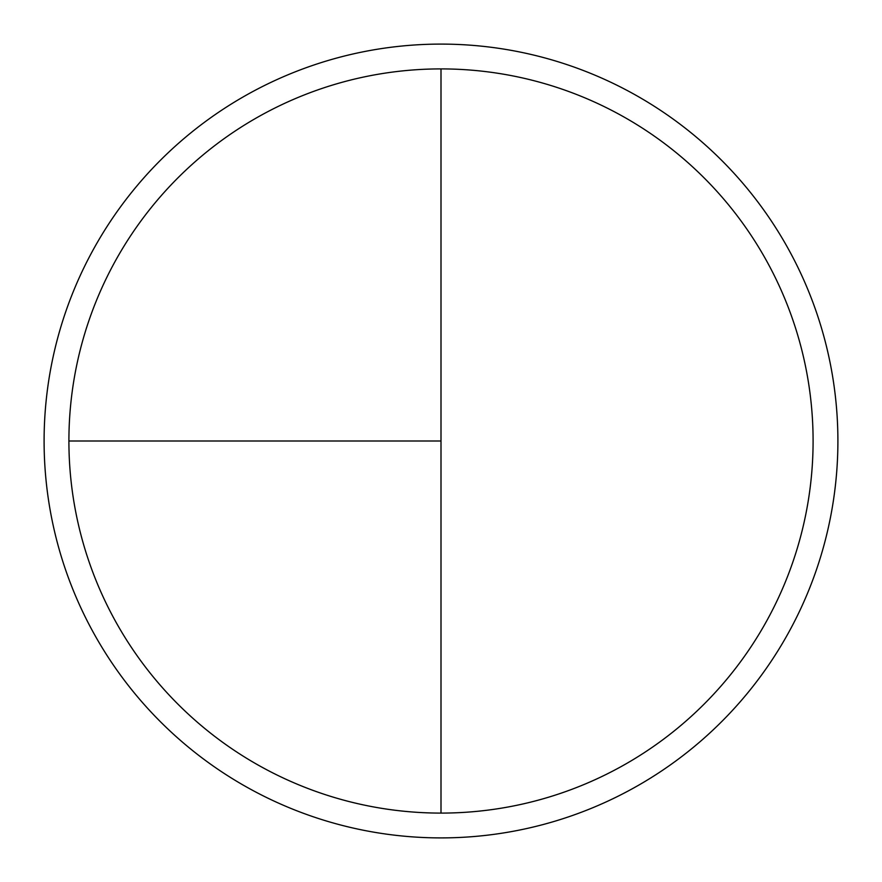 <?xml version="1.0" encoding="UTF-8"?>
<svg xmlns="http://www.w3.org/2000/svg" width="882" height="882" viewBox="0 0 882 882"><rect width="100%" height="100%" fill="white"/><g stroke="black" fill="none" stroke-linecap="round" stroke-linejoin="round"><path stroke-width="1.32" d="M441 44.1A396.9 396.9 0 0 0 44.1 441A396.9 396.9 0 0 0 441 837.9A396.9 396.9 0 0 0 837.9 441A396.9 396.9 0 0 0 441 44.1M68.906 441L441 441L441 68.906A372.094 372.094 0 0 0 68.906 441A372.094 372.094 0 0 0 441 813.094A372.094 372.094 0 0 0 813.094 441A372.094 372.094 0 0 0 441 68.906L441 813.094"/></g></svg>
